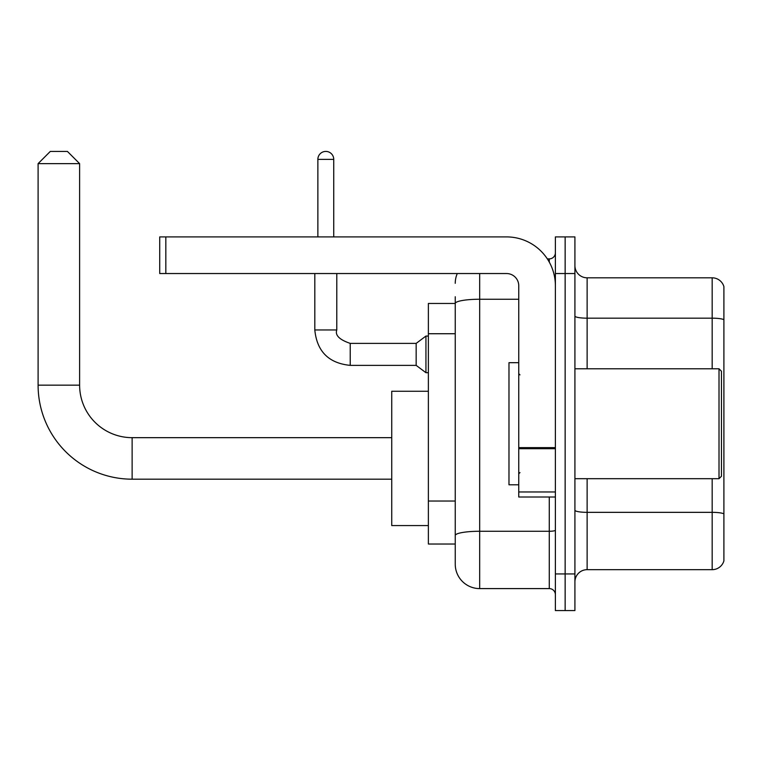 <?xml version="1.0" encoding="UTF-8"?>
<svg xmlns="http://www.w3.org/2000/svg" width="762" height="762" viewBox="0 0 762 762"><rect width="100%" height="100%" fill="white"/><g stroke="black" fill="none" stroke-linecap="round" stroke-linejoin="round"><path stroke-width="1.14" d="M479.669 273.539L479.669 588.597A24.422 24.422 0 0 1 455.247 564.175L455.247 296.742L455.247 303.457L428.377 303.457L428.377 544.02L455.247 544.02M555.384 573.938L555.384 610.581L565.147 610.581L565.147 573.938L565.147 610.581L574.919 610.581L574.919 573.938L565.147 573.938L565.147 273.539L565.147 573.938L555.384 573.938L555.384 273.539L565.147 273.539L565.147 236.906L565.147 273.539L574.919 273.539L574.919 573.938M574.919 273.539L574.919 236.906L555.384 236.906L555.384 273.539M479.669 588.597L549.278 588.597L549.278 497.005M547.326 258.88L549.278 258.88A6.106 6.106 0 0 0 555.384 252.774M455.247 564.175L455.247 539.753M518.751 299.247L479.669 299.247A24.422 4.239 180 0 0 455.247 303.486L455.247 296.742M555.384 594.703A6.106 6.106 0 0 0 549.278 588.597M455.247 283.312A24.422 24.422 0 0 1 457.286 273.539M574.919 581.882A12.211 12.211 0 0 1 587.131 569.671L712.175 569.671L712.175 478.688M723.9 286.607A12.211 12.211 0 0 0 712.175 277.816A12.211 12.211 0 0 1 723.9 286.607L723.9 560.88A12.211 12.211 0 0 1 712.175 569.671M723.9 287.579L723.9 319.707A12.211 2.124 180 0 0 712.175 318.173L712.175 277.816L587.131 277.816A12.211 12.211 0 0 1 574.919 265.605A12.211 12.211 0 0 0 587.131 277.816L587.131 368.789M391.744 479.184L132.131 479.184A94.031 94.031 0 0 1 38.1 385.153L38.1 163.63L50.311 151.419L67.408 151.419L79.619 163.63L38.1 163.63M132.131 479.184L132.131 437.664A52.511 52.511 0 0 1 79.619 385.153L79.619 163.63M428.377 391.258L391.744 391.258L391.744 525.58L428.377 525.58M317.868 236.906L317.868 159.363A7.934 7.934 0 0 1 325.803 151.419A7.934 7.934 0 0 1 333.737 159.363L333.737 236.906M350.225 365.369C328.746 363.245 316.935 351.444 314.811 329.956C316.935 351.444 328.746 363.245 350.225 365.369C328.746 363.245 316.935 351.444 314.811 329.956C316.935 351.444 328.746 363.245 350.225 365.369C328.746 363.245 316.935 351.444 314.811 329.956C316.935 351.444 328.746 363.245 350.225 365.369C328.746 363.245 316.935 351.444 314.811 329.956C316.935 351.444 328.746 363.245 350.225 365.369C328.746 363.245 316.935 351.444 314.811 329.956C316.935 351.444 328.746 363.245 350.225 365.369C328.746 363.245 316.935 351.444 314.811 329.956C316.935 351.444 328.746 363.245 350.225 365.369C328.746 363.245 316.935 351.444 314.811 329.956C316.935 351.444 328.746 363.245 350.225 365.369C328.746 363.245 316.935 351.444 314.811 329.956C316.935 351.444 328.746 363.245 350.225 365.369C328.746 363.245 316.935 351.444 314.811 329.956L336.794 329.956C334.909 335.223 339.385 339.709 350.225 343.386L416.166 343.386L416.166 365.369L350.225 365.369L350.225 343.414M416.166 343.386L425.939 336.061L425.939 372.694L428.377 372.694M555.384 497.005L518.751 497.005L518.751 447.627L555.384 447.627M555.384 285.75A48.844 48.844 0 0 0 506.53 236.906L165.83 236.906L165.83 273.539L506.53 273.539A12.211 12.211 0 0 1 518.751 285.75L518.751 447.627M165.83 273.539L159.725 273.539L159.725 236.906L165.83 236.906M719.014 368.789L721.462 371.227L721.462 476.25L719.014 478.688L719.014 368.789L574.919 368.789M518.751 362.683L508.978 362.683L508.978 484.794L518.751 484.794M455.247 333.727L428.377 333.727M455.247 501.025L428.377 501.025M555.384 530.209A6.106 1.057 0 0 1 549.278 531.266L479.669 531.266A24.422 4.239 180 0 0 455.247 535.505M549.278 262.099L549.278 258.88M723.9 513.864A12.211 2.124 180 0 0 712.175 512.34L587.131 512.34L587.131 569.671M712.175 368.789L712.175 318.173L587.131 318.173A12.211 2.124 0 0 1 574.919 316.059M587.131 478.688L587.131 512.34A12.211 2.124 0 0 1 574.919 510.216M38.1 385.153L79.619 385.153M336.794 273.539L336.775 329.956M317.868 159.363L333.737 159.363M555.384 448.694L518.751 448.694M518.751 491.966L555.384 491.966M391.744 437.664L132.131 437.664M416.166 365.369L425.939 372.694M314.811 329.956L314.811 273.539M425.939 336.061L428.377 336.061M574.919 478.688L719.014 478.688M519.97 374.894L518.751 373.675M519.97 472.583L518.751 473.812"/></g></svg>
